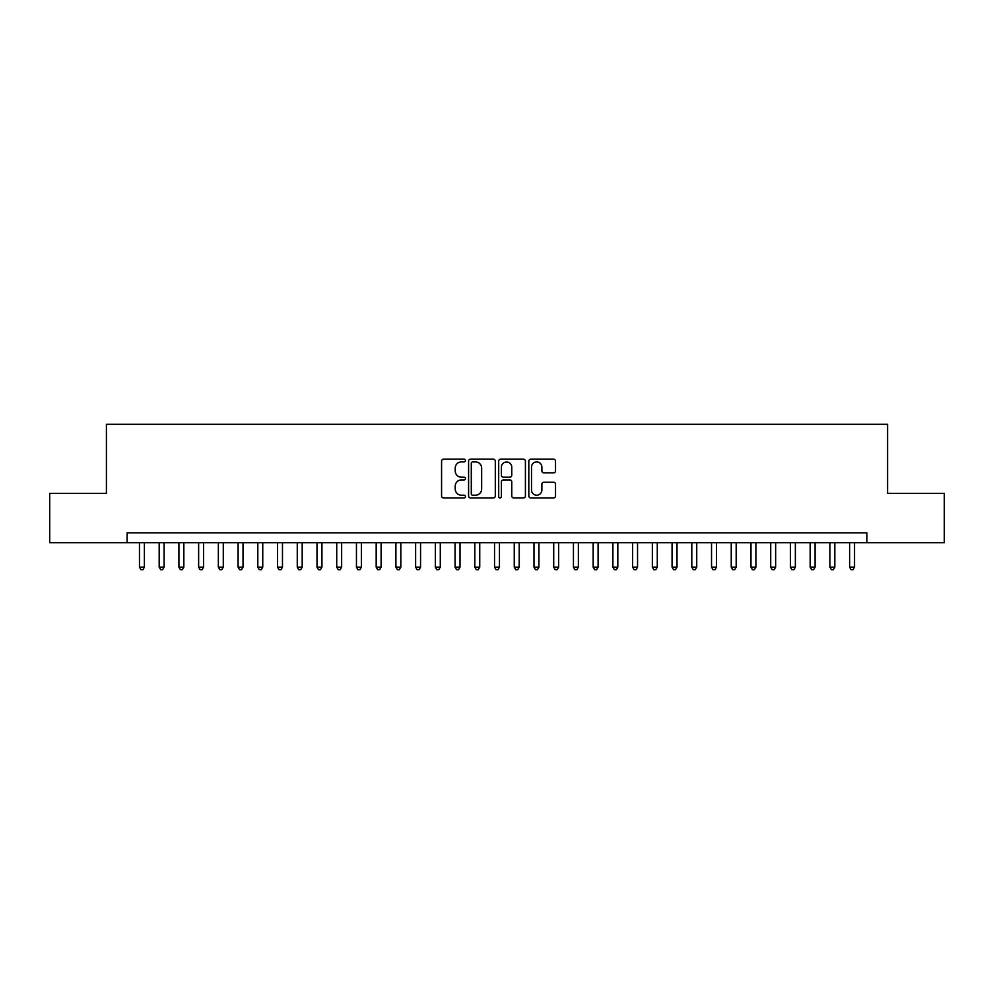 <?xml version="1.0" encoding="UTF-8"?>
<svg xmlns="http://www.w3.org/2000/svg" width="994" height="994" viewBox="0 0 994 994"><rect width="100%" height="100%" fill="white"/><g stroke="black" fill="none" stroke-linecap="round" stroke-linejoin="round"><path stroke-width="1.49" d="M465.44 460.545A1.354 1.354 0 0 0 464.086 459.191L443.51 459.191A1.938 1.938 0 0 0 441.572 461.129L441.572 495.981A1.938 1.938 0 0 0 443.51 497.919L464.086 497.919A1.354 1.354 0 0 0 465.44 496.565A1.354 1.354 0 0 0 464.086 495.211L461.415 495.211A6.2 6.2 0 0 1 455.227 489.011L455.227 486.103A6.2 6.2 0 0 1 461.415 479.916L464.086 479.916A1.354 1.354 0 0 0 465.44 478.561A1.354 1.354 0 0 0 464.086 477.195L461.415 477.195A6.2 6.2 0 0 1 455.227 471.007L455.227 468.099A6.2 6.2 0 0 1 461.415 461.899L464.086 461.899A1.354 1.354 0 0 0 465.44 460.545M553.583 472.846A1.938 1.938 0 0 0 555.522 470.907L555.522 461.129A1.938 1.938 0 0 0 553.583 459.191L530.734 459.191A1.938 1.938 0 0 0 528.808 461.129L528.808 495.981A1.938 1.938 0 0 0 530.734 497.919L553.583 497.919A1.938 1.938 0 0 0 555.522 495.981L555.522 484.165A1.938 1.938 0 0 0 553.583 482.239L543.805 482.239A1.938 1.938 0 0 0 541.879 484.165L541.879 490.03A5.181 5.181 0 0 1 536.698 495.211A5.181 5.181 0 0 1 531.517 490.03L531.517 467.081A5.181 5.181 0 0 1 536.698 461.899A5.181 5.181 0 0 1 541.879 467.081L541.879 470.907A1.938 1.938 0 0 0 543.805 472.846L553.583 472.846M127.133 542.662L49.7 542.662L49.7 493.347L106.408 493.347L106.408 424.314L887.592 424.314L887.592 493.347L944.3 493.347L944.3 542.662L866.867 542.662L866.867 532.809L127.133 532.809L127.133 542.662L866.867 542.662M495.31 461.129A1.938 1.938 0 0 0 493.372 459.191L470.522 459.191A1.938 1.938 0 0 0 468.584 461.129L468.584 495.981A1.938 1.938 0 0 0 470.522 497.919L493.372 497.919A1.938 1.938 0 0 0 495.31 495.981L495.31 461.129M500.628 459.191L523.478 459.191A1.938 1.938 0 0 1 525.416 461.129L525.416 495.981A1.938 1.938 0 0 1 523.478 497.919L513.699 497.919A1.938 1.938 0 0 1 511.761 495.981L511.761 481.841A1.938 1.938 0 0 0 509.823 479.916L503.337 479.916A1.938 1.938 0 0 0 501.411 481.841L501.411 496.565A1.354 1.354 0 0 1 500.044 497.919A1.354 1.354 0 0 1 498.69 496.565L498.69 461.129A1.938 1.938 0 0 1 500.628 459.191M472.647 461.899A1.354 1.354 0 0 0 471.293 463.254L471.293 493.856A1.354 1.354 0 0 0 472.647 495.211L475.455 495.211A6.2 6.2 0 0 0 481.655 489.011L481.655 468.099A6.2 6.2 0 0 0 475.455 461.899L472.647 461.899M511.761 467.18A5.181 5.181 0 0 0 506.58 461.999A5.181 5.181 0 0 0 501.411 467.18L501.411 475.269A1.938 1.938 0 0 0 503.337 477.195L509.823 477.195A1.938 1.938 0 0 0 511.761 475.269L511.761 467.18M139.458 542.662L139.458 567.127L144.391 567.127L144.391 542.662M144.391 567.127L142.912 569.686L140.937 569.686L139.458 567.127M159.177 542.662L159.177 567.127L164.109 567.127L164.109 542.662M164.109 567.127L162.631 569.686L160.668 569.686L159.177 567.127M178.908 542.662L178.908 567.127L183.84 567.127L183.84 542.662M183.84 567.127L182.362 569.686L180.386 569.686L178.908 567.127M198.638 542.662L198.638 567.127L203.571 567.127L203.571 542.662M203.571 567.127L202.093 569.686L200.117 569.686L198.638 567.127M218.357 542.662L218.357 567.127L223.29 567.127L223.29 542.662M223.29 567.127L221.811 569.686L219.836 569.686L218.357 567.127M238.088 542.662L238.088 567.127L243.021 567.127L243.021 542.662M243.021 567.127L241.542 569.686L239.566 569.686L238.088 567.127M257.819 542.662L257.819 567.127L262.751 567.127L262.751 542.662M262.751 567.127L261.273 569.686L259.297 569.686L257.819 567.127M277.537 542.662L277.537 567.127L282.47 567.127L282.47 542.662M282.47 567.127L280.991 569.686L279.016 569.686L277.537 567.127M297.268 542.662L297.268 567.127L302.201 567.127L302.201 542.662M302.201 567.127L300.722 569.686L298.747 569.686L297.268 567.127M316.999 542.662L316.999 567.127L321.932 567.127L321.932 542.662M321.932 567.127L320.453 569.686L318.478 569.686L316.999 567.127M336.717 542.662L336.717 567.127L341.65 567.127L341.65 542.662M341.65 567.127L340.172 569.686L338.196 569.686L336.717 567.127M356.448 542.662L356.448 567.127L361.381 567.127L361.381 542.662M361.381 567.127L359.903 569.686L357.927 569.686L356.448 567.127M376.179 542.662L376.179 567.127L381.112 567.127L381.112 542.662M381.112 567.127L379.621 569.686L377.658 569.686L376.179 567.127M395.898 542.662L395.898 567.127L400.831 567.127L400.831 542.662M400.831 567.127L399.352 569.686L397.376 569.686L395.898 567.127M415.629 542.662L415.629 567.127L420.561 567.127L420.561 542.662M420.561 567.127L419.083 569.686L417.107 569.686L415.629 567.127M435.36 542.662L435.36 567.127L440.292 567.127L440.292 542.662M440.292 567.127L438.801 569.686L436.838 569.686L435.36 567.127M455.078 542.662L455.078 567.127L460.011 567.127L460.011 542.662M460.011 567.127L458.532 569.686L456.557 569.686L455.078 567.127M474.809 542.662L474.809 567.127L479.742 567.127L479.742 542.662M479.742 567.127L478.263 569.686L476.288 569.686L474.809 567.127M494.54 542.662L494.54 567.127L499.46 567.127L499.46 542.662M499.46 567.127L497.982 569.686L496.018 569.686L494.54 567.127M514.258 542.662L514.258 567.127L519.191 567.127L519.191 542.662M519.191 567.127L517.712 569.686L515.737 569.686L514.258 567.127M533.989 542.662L533.989 567.127L538.922 567.127L538.922 542.662M538.922 567.127L537.443 569.686L535.468 569.686L533.989 567.127M553.708 542.662L553.708 567.127L558.64 567.127L558.64 542.662M558.64 567.127L557.162 569.686L555.199 569.686L553.708 567.127M573.439 542.662L573.439 567.127L578.371 567.127L578.371 542.662M578.371 567.127L576.893 569.686L574.917 569.686L573.439 567.127M593.169 542.662L593.169 567.127L598.102 567.127L598.102 542.662M598.102 567.127L596.624 569.686L594.648 569.686L593.169 567.127M612.888 542.662L612.888 567.127L617.821 567.127L617.821 542.662M617.821 567.127L616.342 569.686L614.379 569.686L612.888 567.127M632.619 542.662L632.619 567.127L637.552 567.127L637.552 542.662M637.552 567.127L636.073 569.686L634.097 569.686L632.619 567.127M652.35 542.662L652.35 567.127L657.282 567.127L657.282 542.662M657.282 567.127L655.804 569.686L653.828 569.686L652.35 567.127M672.068 542.662L672.068 567.127L677.001 567.127L677.001 542.662M677.001 567.127L675.522 569.686L673.547 569.686L672.068 567.127M691.799 542.662L691.799 567.127L696.732 567.127L696.732 542.662M696.732 567.127L695.253 569.686L693.278 569.686L691.799 567.127M711.53 542.662L711.53 567.127L716.463 567.127L716.463 542.662M716.463 567.127L714.984 569.686L713.009 569.686L711.53 567.127M731.249 542.662L731.249 567.127L736.181 567.127L736.181 542.662M736.181 567.127L734.703 569.686L732.727 569.686L731.249 567.127M750.979 542.662L750.979 567.127L755.912 567.127L755.912 542.662M755.912 567.127L754.434 569.686L752.458 569.686L750.979 567.127M770.71 542.662L770.71 567.127L775.643 567.127L775.643 542.662M775.643 567.127L774.164 569.686L772.189 569.686L770.71 567.127M790.429 542.662L790.429 567.127L795.362 567.127L795.362 542.662M795.362 567.127L793.883 569.686L791.907 569.686L790.429 567.127M810.16 542.662L810.16 567.127L815.092 567.127L815.092 542.662M815.092 567.127L813.614 569.686L811.638 569.686L810.16 567.127M829.891 542.662L829.891 567.127L834.823 567.127L834.823 542.662M834.823 567.127L833.332 569.686L831.369 569.686L829.891 567.127M849.609 542.662L849.609 567.127L854.542 567.127L854.542 542.662M854.542 567.127L853.063 569.686L851.088 569.686L849.609 567.127"/></g></svg>
